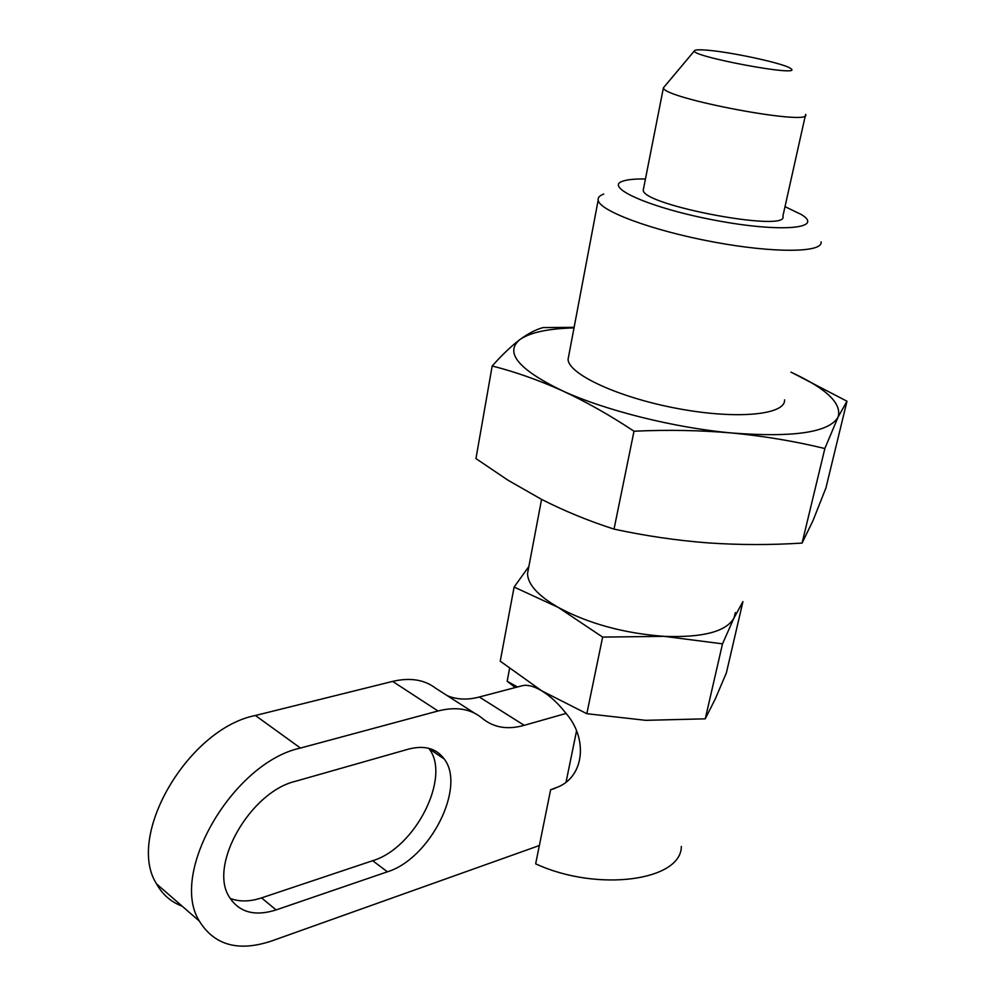 <?xml version="1.0" encoding="UTF-8"?>
<svg xmlns="http://www.w3.org/2000/svg" width="996" height="996" viewBox="0 0 996 996"><rect width="100%" height="100%" fill="white"/><g stroke="black" fill="none" stroke-linecap="round" stroke-linejoin="round"><path stroke-width="1.49" d="M474.706 713.26L435.688 688.248C424.421 679.621 410.066 677.33 392.623 681.401L255.412 715.502C188.742 728.375 125.409 835.532 156.559 883.925C162.535 894.62 171.075 902.027 182.168 906.173M447.291 695.681C456.878 699.69 467.56 700.126 479.337 697.001L522.327 685.696M550.626 789.778L558.806 786.653C584.963 775 587.341 737.638 566.052 713.435L524.195 725.325C508.371 729.794 494.912 727.864 483.807 719.523L480.856 717.195C469.751 708.642 455.471 706.562 438.016 710.995L300.443 748.058C233.512 762.313 168.635 872.571 199.337 921.088C214.389 945.329 238.418 951.977 271.435 941.046L539.359 845.529L550.626 789.778L555.295 788.234M566.101 713.186L565.765 713.061C558.233 703.462 550.253 696.067 541.824 690.888L586.831 713.696L602.63 637.091L558.221 607.398C588.636 623.695 623.919 633.332 664.071 636.344C702.778 637.751 726.072 631.663 733.952 618.068L735.409 612.552M706.064 50.099C699.653 49.601 695.868 49.725 694.735 50.485C685.385 55.577 806.573 78.261 790.513 68.4C784.101 63.42 729.981 51.742 706.064 50.099M694.523 50.734L663.411 87.81C663.112 98.492 813.682 126.679 805.59 114.416M643.578 188.481L643.254 190.112C642.047 205.313 789.753 232.952 782.868 216.244L805.366 115.436M566.089 781.947L576.485 731.201M521.481 685.933C526.859 684.314 533.632 685.97 541.824 690.888L500.241 661.182L514.11 587.055L528.527 566.998M514.11 587.055L558.221 607.398C538.089 595.708 527.855 584.453 527.519 573.646L528.565 568.131M813.035 520.535L825.921 487.99L846.986 401.226L838.034 417.2L824.85 448.536C795.107 441.303 764.33 436.148 732.521 433.048C700.636 430.247 667.806 429.637 634.004 431.218L614.022 529.113C645.445 535.898 676.794 540.492 708.044 542.895C739.356 545.036 770.705 545.086 802.079 543.069L813.035 520.535M790.973 372.118L846.986 401.226M574.007 327.896C548.086 328.605 530.096 332.477 520.012 339.487C511.521 345.861 502.258 354.7 492.186 365.993L475.951 458.583L507.873 480.147L541.388 499.282C564.371 510.985 588.574 520.933 614.022 529.113M802.079 543.069L824.85 448.536M574.119 327.323L543.156 327.584C536.159 329.402 528.44 333.374 520.012 339.487C504.275 352.285 518.256 369.317 561.943 390.581C604.584 410.327 674.504 427.906 732.521 433.048C793.949 437.655 829.12 432.376 838.034 417.2C842.243 403.617 826.556 388.614 790.961 372.18M492.186 365.993C515.019 371.782 538.276 379.974 561.943 390.581C585.623 401.513 609.652 415.046 634.004 431.218M568.828 355.311L568.069 359.332C568.455 374.259 618.616 397.603 677.703 408.559C736.791 419.714 785.607 414.896 784.574 399.857M603.763 194.071C599.567 195.577 597.7 197.619 598.173 200.196C599.443 210.866 652.007 230.537 712.949 241.879C773.917 253.358 823.244 252.747 821.078 241.904M645.458 178.969L643.13 178.956C633.991 178.944 627.281 179.654 622.986 181.11C602.929 187.086 650.986 208.401 716.149 220.477C781.35 232.79 824.862 228.619 801.22 214.464L785.01 206.658M681.339 846.463C681.451 880.725 597.488 892.441 535.661 863.831L539.359 845.529M515.131 687.414L507.163 681.276L517.273 686.842M586.831 713.696L645.744 720.332L705.255 718.838L715.253 699.005L726.408 672.798L742.929 601.609L733.952 618.068L722.511 643.839L664.071 636.344L602.63 637.091M705.255 718.838L722.511 643.839M276.116 909.921L387.382 871.799C430.06 858.851 466.277 786.952 444.179 758.952C436.31 748.307 424.408 745.033 408.485 749.129L295.451 781.3C250.556 791.745 208.438 864.889 229.192 896.836C238.99 912.348 254.627 916.706 276.116 909.921L261.537 897.894L372.691 860.706C415.357 848.094 451.288 776.731 429.039 748.731L428.728 748.295M230.088 898.367C239.289 901.928 249.772 901.778 261.537 897.894M300.443 748.058L255.412 715.502M438.016 710.995L392.623 681.401M524.195 725.325L479.337 697.001M372.691 860.706L387.382 871.799M156.559 883.925L199.337 921.088M663.411 87.81L643.254 190.112M541.575 499.37L527.519 573.646M598.173 200.196L568.069 359.332M509.566 668.565L507.163 681.276M444.179 758.952L429.039 748.731"/></g></svg>
